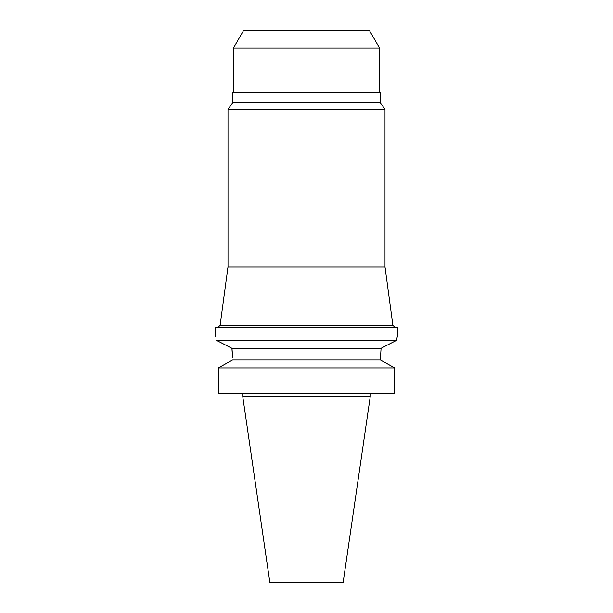 <?xml version="1.0" encoding="UTF-8"?>
<svg xmlns="http://www.w3.org/2000/svg" width="613" height="613" viewBox="0 0 613 613"><rect width="100%" height="100%" fill="white"/><g stroke="black" fill="none" stroke-linecap="round" stroke-linejoin="round"><path stroke-width="0.92" d="M369.509 30.65L243.491 30.65L233.476 47.99L379.524 47.99L369.509 30.65M380.167 92.356L232.833 92.356L232.833 102.731L380.167 102.731L380.167 92.356M380.167 102.731L385.002 109.152L227.998 109.152L232.833 102.731M227.998 109.152L227.998 266.885L385.002 266.885L385.002 109.152M227.998 266.885L220.105 325.304L392.895 325.304L394.726 327.127M232.542 357.892L231.921 348.291L216.565 340.391C214.818 332.484 214.818 332.484 216.565 340.391L396.435 340.391L397.783 334.43L397.783 327.127L215.217 327.127L215.378 335.073M387.447 345.004L396.435 340.391L397.592 335.188M382.596 347.51L384.474 346.537M380.458 357.892L381.079 348.291L380.458 357.892L380.788 360.183M396.435 340.391L381.079 348.291L231.921 348.291L232.066 349.448M226.09 345.28L231.722 348.192M215.523 335.633L215.845 336.989M232.066 349.487L232.519 355.954M232.542 360.007L380.458 360.007L394.718 367.907L394.718 393.761L218.282 393.761L218.282 367.907L232.542 360.007L218.282 367.907L394.718 367.907M386.627 363.409L392.787 366.835M370.26 396.504L343.157 582.35L269.843 582.35L242.74 396.504L370.26 396.504L370.26 393.761M233.476 92.356L233.476 47.99M379.524 92.356L379.524 47.99M385.002 266.885L392.895 325.304M220.105 325.304L218.274 327.127M242.74 396.504L242.74 393.761"/></g></svg>
